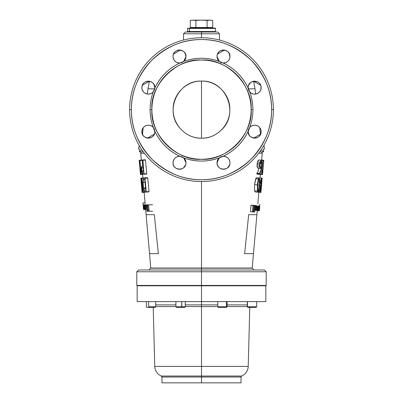 <?xml version="1.0" encoding="UTF-8"?>
<svg xmlns="http://www.w3.org/2000/svg" width="403" height="403" viewBox="0 0 403 403"><rect width="100%" height="100%" fill="white"/><g stroke="black" fill="none" stroke-linecap="round" stroke-linejoin="round"><path stroke-width="0.6" d="M253.88 205.535L253.255 211.958L250.444 211.711L251.009 205.283L255.235 205.651L254.625 212.079L253.835 212.008L254.454 205.585M253.255 211.958L253.835 212.008M252.343 211.877L252.978 205.454M258.812 210.739L259.794 204.175L259.275 210.779L259.235 208.351L258.812 210.739M145.08 202.895L142.919 202.895L143.065 204.598M142.919 202.895L143.06 204.543M143.211 206.099L143.256 206.719M143.337 207.676L143.483 209.399M143.614 209.525L145.659 209.535L146.113 214.668L154.314 214.668L158.369 253.643L149.523 253.643L146.113 214.668M257.179 210.598L257.96 205.893L258.288 205.918L258.222 208.895L258.645 205.948L258.922 205.973L258.741 210.734L258.424 210.704L258.514 207.998L258.132 210.678L257.784 210.648L257.839 207.802L257.179 210.598M259.552 207.988L259.391 210.789L259.552 207.988M259.467 209.943L259.744 206.82M259.638 207.998L259.567 208.759M257.099 212.295L257.326 210.618M143.251 206.719L143.544 209.097L143.125 205.167L143.493 206.361L143.584 209.525L143.251 206.719M144.662 207.061L144.672 205.157L145.09 204.598L145.498 209.011L145.095 204.598L145.685 205.162L146.118 207.061L146.047 208.91L145.543 209.525L144.999 208.91L144.662 207.061M147.921 207.636L147.649 204.764L148.551 204.764L149.175 211.222L148.259 211.222L148.002 208.477L147.412 208.477L147.669 211.222L146.909 211.222L146.314 204.764L147.065 204.764L147.332 207.636L147.921 207.636L147.332 207.636M147.649 204.764L147.065 204.764M152.611 204.764L148.551 204.764M152.611 211.222L149.175 211.222M148.002 208.477L147.412 208.477M148.259 211.222L147.669 211.222M143.478 204.764L144.123 208.588L143.916 204.764L144.249 204.764L144.667 209.434L144.329 209.434L144.269 208.719L144.108 209.525L143.826 208.598L143.478 204.764M255.049 207.595L256.449 207.716L256.379 208.482L256.112 208.457L256.212 210.084L256.736 206.553L256.459 206.099L255.895 207.071L255.573 206.961L255.834 206.104L256.63 205.606L257.174 206.265L257.149 208.799L256.847 209.943L256.182 210.507L255.542 209.777L255.477 207.636M255.104 207.006L255.895 207.071M255.114 206.92L255.573 206.961M255.2 206.049L255.834 206.104M251.084 205.117L256.63 205.606M254.787 210.386L256.182 210.507M254.847 209.716L255.542 209.777M254.973 208.422L255.421 208.462M175.92 301.61L175.92 306.784L176.494 307.363L181.652 307.363L181.798 301.61L181.798 306.784L175.92 306.784L181.798 306.784L181.652 307.363L184.69 307.363L185.264 306.784L181.798 306.784L185.264 306.784L185.264 301.61L201.5 301.61L137.156 301.61L217.736 301.61L217.736 306.784L226.456 306.784L217.736 306.784L218.31 307.363L225.957 307.363L218.31 307.363M153.069 307.363L148.969 307.363L155.12 307.363L155.694 306.784L148.682 306.784L148.682 301.61L148.682 306.784L155.694 306.784L155.694 301.61L176.544 301.61M226.506 307.363L227.08 306.784L226.456 306.784A0.574 0.499 90 0 1 225.957 307.363L224.909 307.363L225.957 307.363A0.574 0.499 -90 0 0 226.456 306.784L227.08 306.784L227.08 301.61L247.306 301.61L247.306 306.784L247.467 301.61L247.467 306.784L256.656 306.784L247.467 306.784A0.574 0.554 90 0 0 248.021 307.363L256.076 307.363L248.021 307.363A0.574 0.554 -90 0 1 247.467 306.784L247.88 307.363M201.5 301.61L265.844 301.61L201.5 301.61L201.5 304.89L201.5 285.792L137.156 285.792L136.793 285.435L266.207 285.435L201.5 285.435L201.5 269.975L138.592 269.975L136.793 271.773L266.207 271.773L266.207 285.435L265.844 285.792L201.5 285.792L201.5 301.61L265.844 301.61L265.844 285.792L137.156 285.792L265.844 285.792L137.156 285.792L265.844 285.792L201.5 285.792L201.5 285.435L201.5 285.792L137.156 285.792L137.156 301.61L201.5 301.61M201.5 306.567L185.264 306.567L201.5 306.567L201.5 366.408L201.5 304.89L217.736 304.89L201.5 304.89L201.5 306.567L217.736 306.567L201.5 306.567M175.92 306.567L155.694 306.567L175.92 306.567M249.769 307.363L248.233 366.408C247.926 370.891 245.749 374.1 241.694 376.039L201.5 376.039L201.5 366.408L201.5 377.032L161.956 377.032L161.306 376.039L241.694 376.039L241.044 377.032L201.5 377.032L201.5 376.039L161.306 376.039C157.251 374.1 155.074 370.891 154.767 366.408L248.233 366.408L154.767 366.408L153.231 307.363M155.694 304.89L175.92 304.89L155.694 304.89M185.264 304.89L201.5 304.89L185.264 304.89M247.306 306.567L227.08 306.567L247.306 306.567M227.08 304.89L247.306 304.89L227.08 304.89M201.5 382.85L241.044 382.85L161.956 382.85L201.5 382.85L201.5 377.032L161.956 377.032L161.956 382.85L241.044 382.85L241.044 377.032L201.5 377.032L201.5 382.85M146.506 306.784A0.574 0.554 90 0 0 147.06 307.363L148.969 307.363A0.574 0.287 -90 0 1 148.682 306.784A0.574 0.287 90 0 0 148.969 307.363M179.945 307.363L182.358 307.363L179.945 307.363M181.652 307.363L179.531 307.363M226.456 301.61L226.456 306.784L226.456 301.61M256.656 301.61L256.656 306.784L256.076 307.363L256.656 306.784M254.394 307.363L255.94 307.363L254.394 307.363M187.516 31.646L187.516 32.003L187.516 31.646L215.484 31.646L187.516 31.646M215.484 32.003L215.484 31.646L215.484 32.003M250.293 100.715A49.609 49.609 0 0 0 247.623 91.39A49.609 49.609 0 0 1 250.293 100.715M240.012 78.383A49.609 49.609 0 0 1 240.057 78.439A49.609 49.609 0 0 0 232.768 71.14A49.609 49.609 0 0 1 233.12 71.427M220.018 63.629A49.609 49.609 0 0 0 219.761 63.528A49.609 49.609 0 0 1 220.018 63.629M210.527 60.873A49.609 49.609 0 0 1 210.608 60.888A49.609 49.609 0 0 0 183.239 63.528A49.609 49.609 0 0 1 192.563 60.858M163.275 78.031A49.609 49.609 0 0 0 162.988 78.383A49.609 49.609 0 0 1 163.275 78.031M155.477 91.133A49.609 49.609 0 0 0 155.377 91.39A49.609 49.609 0 0 1 155.477 91.133M142.108 129.998L141.891 131.66A6.468 6.468 0 0 1 153.276 127.449A51.403 51.403 0 0 1 150.097 109.651L151.891 109.651A49.609 49.609 0 0 1 152.737 100.543A49.609 49.609 0 0 0 151.891 109.651L150.097 109.651A51.403 51.403 0 0 1 153.276 91.854L154.812 88.136A51.403 51.403 0 0 1 179.985 62.964L183.703 61.427A51.403 51.403 0 0 1 219.297 61.427L223.015 62.964A51.403 51.403 0 0 1 248.188 88.136L249.724 91.854A51.403 51.403 0 0 1 252.903 109.651L251.109 109.651A49.609 49.609 0 0 1 201.5 159.261A49.609 49.609 0 0 1 151.891 109.651A49.609 49.609 0 0 1 201.5 60.042A49.609 49.609 0 0 1 251.109 109.651L252.903 109.651A51.403 51.403 0 0 1 249.724 127.449L248.188 131.166A51.403 51.403 0 0 1 223.015 156.339L219.297 157.875A51.403 51.403 0 0 1 183.703 157.875L179.985 156.339A51.403 51.403 0 0 1 154.812 131.166A6.468 6.468 0 0 1 154.833 131.66L154.833 131.66A6.468 6.468 0 0 1 148.364 138.133A6.468 6.468 0 0 1 141.891 131.66L142.949 135.201A6.468 6.468 0 0 1 142.375 134.113A6.468 6.468 0 0 0 142.476 134.34L142.345 134.043A6.468 6.468 0 0 1 142.012 132.914A6.468 6.468 0 0 0 142.345 134.033A6.468 6.468 0 0 1 141.891 131.66A6.468 6.468 0 0 0 142.002 132.839L142.143 133.453M259.179 177.894L258.419 178.982L259.179 177.894L256.605 177.673L259.179 177.894L259.653 179.128L259.179 177.894M258.242 179.667L257.436 184.095M256.106 177.975L254.55 184.624L257.356 184.871L254.55 184.624L254.61 190.901L257.371 191.143L254.61 190.901L255.25 191.984L257.905 192.221L257.371 191.143L257.356 184.871L257.371 191.143L257.905 192.221L258.595 191.128L259.517 185.264L259.653 179.128L259.517 185.264L258.766 190.337M257.996 191.304L257.713 190.866L257.996 191.304L258.338 190.886L257.996 191.304M257.658 190.186L257.719 184.927L258.711 179.33L259.084 178.897L259.351 179.411L259.255 185.224L258.338 190.886L259.255 185.224L257.703 185.088L259.255 185.224L259.351 179.411L258.706 179.355L259.351 179.411L259.084 178.897L258.711 179.33L257.719 184.927L257.713 190.876M258.721 190.559L258.998 190.584L258.922 191.445L258.525 191.41L260 191.536L260.303 192.427L259.94 190.669L260 191.536L258.922 191.445L258.998 190.584L258.721 190.559M261.008 189.052L261.718 180.876L261.008 189.052M147.266 94.02A6.468 6.468 0 0 0 147.337 94.03L147.966 88.811L154.727 88.811L147.966 88.811L149.432 81.26A6.468 6.468 0 0 0 148.48 81.169A6.468 6.468 0 0 1 149.432 81.26L142.345 85.26A6.468 6.468 0 0 0 141.891 87.642A6.468 6.468 0 0 1 141.982 86.554M148.244 81.169A6.468 6.468 0 0 0 147.266 81.265A6.468 6.468 0 0 1 148.244 81.169M147.11 81.295A6.468 6.468 0 0 0 145.992 81.623A6.468 6.468 0 0 1 147.11 81.295M145.911 81.653A6.468 6.468 0 0 0 144.838 82.217A6.468 6.468 0 0 1 145.911 81.653M144.722 82.288A6.468 6.468 0 0 0 143.851 83.003A6.468 6.468 0 0 1 144.722 82.288M143.725 83.129A6.468 6.468 0 0 0 143.01 84A6.468 6.468 0 0 1 143.725 83.129M142.939 84.116A6.468 6.468 0 0 0 142.375 85.189A6.468 6.468 0 0 1 142.939 84.116M141.987 86.524A6.468 6.468 0 0 1 142.002 86.464L142.345 85.26A6.468 6.468 0 0 0 142.012 86.388M261.587 174.272L259.723 174.111L261.587 174.272M260.101 177.975L260.414 174.398L259.507 174.318L259.381 173.859L256.812 173.638L259.507 174.318L256.958 174.096L259.507 174.318L260.681 172.106L261.366 168.409L260.681 172.106L259.507 174.318L261.839 174.499M253.568 81.26A6.468 6.468 0 0 1 254.52 81.169A6.468 6.468 0 0 0 253.568 81.26L255.034 88.811L248.273 88.811L255.034 88.811L255.663 94.03A6.468 6.468 0 0 0 255.734 94.02A6.468 6.468 0 0 1 255.663 94.03M146.123 192.105L148.959 191.858L149.07 191.546L146.208 191.798L146.108 192.13L148.944 191.883L146.123 192.105L146.208 191.798L149.07 191.546L147.78 178.071L145.03 178.312L146.208 191.798L145.03 178.312L147.78 178.071L147.614 177.763L144.889 178L145.03 178.312L144.889 178L143.669 177.909L143.221 178.237L142.813 182.267L143.493 189.314C143.811 191.138 144.254 192.115 144.813 192.241L146.123 192.105M140.854 178.504L142.047 192.135L140.843 178.156L142.657 190.206L141.624 178.418L141.675 178.086L141.791 178.423L142.929 178.322L142.899 177.975L141.448 178.106L143.947 177.884L142.899 177.975L142.586 174.398M260.524 134.34A6.468 6.468 0 0 0 260.625 134.113A6.468 6.468 0 0 1 260.524 134.34L259.718 127.655A6.468 6.468 0 0 1 259.93 127.937A6.468 6.468 0 0 0 259.718 127.655L258.756 126.668M260.771 129.605L259.99 128.023A6.468 6.468 0 0 0 259.945 127.963A6.468 6.468 0 0 1 261.013 130.542A6.468 6.468 0 0 0 260.998 130.486L261.109 131.66A6.468 6.468 0 0 0 261.018 130.572A6.468 6.468 0 0 1 261.109 131.66L261.109 131.66A6.468 6.468 0 0 1 254.636 138.133A6.468 6.468 0 0 1 248.167 131.66L249.22 135.201A6.468 6.468 0 0 1 248.651 134.113M260.988 130.411A6.468 6.468 0 0 0 260.827 129.766L260.892 129.998M259.945 127.963A6.468 6.468 0 0 1 260.812 129.726A6.468 6.468 0 0 0 260.655 129.287L259.95 127.963M260.625 129.212A6.468 6.468 0 0 0 260.061 128.134M142.103 192.155L142.838 192.09L142.103 192.155L141.08 180.453L142.103 192.155M201.5 129.565L201.5 81.094C225.912 79.93 239.246 112.916 222.023 129.358C216.199 135.252 209.359 138.204 201.5 138.209L201.5 81.094L201.5 138.209C192.402 138.133 184.876 134.37 178.932 126.915C164.62 109.848 178.519 79.985 201.5 81.094C216.819 80.686 230.299 94.438 229.831 109.646C230.184 124.799 216.764 138.672 201.5 138.209C186.191 138.652 172.822 124.799 173.169 109.621C172.691 94.423 186.257 80.655 201.5 81.094M261.577 181.451L260.857 181.39L261.562 181.592L261.612 179.526L261.577 181.451M260.847 181.531L261.562 181.592L260.902 185.561L260.665 184.095L260.902 185.561L261.562 181.592L260.847 181.531M142.793 191.828L141.08 180.453L142.793 191.828M143.095 166.046L142.098 166.137L143.095 166.046L142.591 160.298L143.095 166.046L142.098 166.137L143.095 166.046M260.817 186.544L260.197 188.967L260.817 186.544L260.973 188.035L260.388 191.445L260.147 190.004L260.388 191.445L260.917 188.992L260.197 188.926L260.917 188.992L260.973 188.035L260.318 187.979L260.973 188.035L260.852 186.544M261.552 163.522L260.137 163.396L261.552 163.522L261.577 163.069L260.197 162.948L261.577 163.069L261.199 167.542L261.552 163.522M260.439 167.477L261.199 167.542L260.439 167.477L259.965 165.265L260.439 167.477L261.199 167.542L260.439 167.477M185.828 57.815A6.468 6.468 0 0 0 185.959 56.516A6.468 6.468 0 0 1 183.703 61.427L179.985 62.964A6.468 6.468 0 0 1 173.018 56.516A6.468 6.468 0 0 0 173.154 57.82M173.179 57.936A6.468 6.468 0 0 0 173.562 59.105M173.592 59.181A6.468 6.468 0 0 0 174.222 60.274M174.232 60.289A6.468 6.468 0 0 0 175.093 61.261M175.154 61.316A6.468 6.468 0 0 0 176.146 62.052M176.247 62.112A6.468 6.468 0 0 0 177.36 62.626M177.441 62.651A6.468 6.468 0 0 0 184.645 60.425M184.675 60.385A6.468 6.468 0 0 0 185.37 59.216M185.395 59.16A6.468 6.468 0 0 0 185.813 57.881M229.468 59.045A6.468 6.468 0 0 0 229.982 56.516A6.468 6.468 0 0 1 223.015 62.964L219.297 61.427A6.468 6.468 0 0 1 217.041 56.516A6.468 6.468 0 0 0 217.187 57.881M217.212 57.997A6.468 6.468 0 0 0 217.63 59.216M217.66 59.281A6.468 6.468 0 0 0 218.355 60.425M218.366 60.435A6.468 6.468 0 0 0 224.33 62.933M224.385 62.923A6.468 6.468 0 0 0 225.64 62.626M225.7 62.601A6.468 6.468 0 0 0 226.854 62.052M226.904 62.022A6.468 6.468 0 0 0 227.907 61.261M227.957 61.216A6.468 6.468 0 0 0 228.778 60.274M228.808 60.228A6.468 6.468 0 0 0 229.438 59.105M142.949 151.044L141.901 152.102L139.423 151.805L141.921 149.886L139.423 151.805L139.735 149.191L138.526 149.045L139.735 149.191L139.423 151.805L141.901 152.102L142.803 151.17M260.953 192.135L260.534 192.1L260.953 192.135L262.146 178.504L261.723 178.469L262.146 178.504L262.157 178.176L261.607 178.131L262.157 178.176L262.146 178.504L260.953 192.135M260.414 192.357L260.922 192.397L260.414 192.357M185.511 165.159A6.468 6.468 0 0 0 185.959 162.787L185.833 161.512M185.712 161.019L185.435 160.238M185.153 159.664L184.77 159.049M184.398 158.57L183.899 158.052M180.851 156.465L180.302 156.369M179.814 156.329L178.982 156.339M178.519 156.389L177.678 156.576M177.239 156.722L176.559 157.019M176.04 157.316L175.345 157.82M175.013 158.117L174.57 158.586M174.156 159.125L173.723 159.855M173.517 160.298L173.225 161.18M173.139 161.538L173.129 163.966A6.468 6.468 0 0 1 173.018 162.787C173.476 158.626 175.799 156.475 179.985 156.339C168.61 150.934 160.218 142.541 154.812 131.166L153.276 127.449L154.833 131.66A6.468 6.468 0 0 0 149.987 125.398M173.275 164.585L173.471 165.17A6.468 6.468 0 0 1 173.144 164.041M173.738 165.759L174.076 166.328A6.468 6.468 0 0 1 173.502 165.24M174.298 166.651L174.912 167.366A6.468 6.468 0 0 1 174.141 166.429M175.627 167.98L175.95 168.202A6.468 6.468 0 0 0 178.373 169.164M176.524 168.54L177.108 168.807M177.693 169.003L178.312 169.149M178.655 169.205L179.491 169.26A6.468 6.468 0 0 1 178.393 169.164M180.322 169.205L180.665 169.149A6.468 6.468 0 0 1 179.607 169.26M181.285 169.003L181.874 168.807A6.468 6.468 0 0 1 180.74 169.139M182.458 168.54L183.033 168.202A6.468 6.468 0 0 1 181.939 168.776M183.35 167.98L185.506 165.17A6.468 6.468 0 0 1 184.917 166.313M185.707 164.58L185.854 163.966M154.767 130.743L154.707 130.396M154.49 129.58L154.364 129.237M153.825 128.189L153.593 127.852M153.175 127.333L151.855 126.215M151.679 126.104L150.178 125.449M149.835 125.363L148.118 125.197M147.78 125.217L146.213 125.56M146.072 125.61L144.571 126.421M144.264 126.658L143.141 127.842M143.02 128.013L142.173 129.766A6.468 6.468 0 0 1 142.345 129.277A6.468 6.468 0 0 0 141.891 131.66A6.468 6.468 0 0 1 142.002 130.486L141.891 131.66A6.468 6.468 0 0 0 141.982 132.748M143.171 135.524L143.785 136.234A6.468 6.468 0 0 1 143.01 135.297M144.501 136.854L147.186 138.022M147.528 138.078L154.379 134.043A6.468 6.468 0 0 1 153.79 135.186M154.581 133.453L154.727 132.839M154.833 131.67L154.833 131.66C155.19 140.007 141.534 140.007 141.891 131.66C141.574 125.887 149.755 122.86 153.276 127.449C151.165 121.706 150.102 115.772 150.097 109.651C150.102 103.531 151.165 97.597 153.276 91.854A6.468 6.468 0 0 1 141.891 87.642L142.002 88.816A6.468 6.468 0 0 1 141.987 88.756M150.022 93.894A6.468 6.468 0 0 0 154.833 87.642L153.78 84.101M153.553 83.779L152.939 83.068M152.223 82.449L149.538 81.28M141.891 87.632L142.002 86.464M142.229 89.698L143.05 91.335M143.181 91.516L144.244 92.635M144.581 92.892L146.062 93.687M146.339 93.788L147.846 94.09M148.092 94.106L149.835 93.939M150.218 93.839L151.78 93.133M151.871 93.078L153.145 92M154.687 89.003L154.772 88.524M185.833 57.79L185.959 56.516L184.906 52.974A6.468 6.468 0 0 1 185.476 54.062M184.68 52.652L184.065 51.937A6.468 6.468 0 0 1 184.841 52.874M183.35 51.322L180.665 50.153M180.322 50.098L173.471 54.133A6.468 6.468 0 0 1 174.066 52.989M173.275 54.717L173.129 55.337M173.018 56.506L173.139 57.76M173.265 58.274L173.517 59.004M173.819 59.629L174.146 60.163M174.509 60.646L175.003 61.175M175.577 61.669L176.04 61.986M176.59 62.299L177.239 62.581M177.839 62.767L178.514 62.908M178.982 62.964L179.733 62.979M180.428 62.918L180.756 62.858M181.572 62.641L181.914 62.515M182.962 61.976L183.3 61.745M183.849 61.296L184.393 60.737M184.765 60.259L185.209 59.538M185.435 59.065L185.738 58.188M229.861 57.76L229.982 56.516L228.924 52.974A6.468 6.468 0 0 1 229.498 54.062M228.703 52.652L228.088 51.937A6.468 6.468 0 0 1 228.859 52.874M227.373 51.322L224.688 50.153M224.345 50.098L217.494 54.133A6.468 6.468 0 0 1 218.083 52.989M217.293 54.717L217.146 55.337M217.041 56.506L217.167 57.79M217.288 58.284L217.565 59.065M217.847 59.639L218.23 60.254M218.602 60.727L219.101 61.251M222.149 62.838L222.698 62.933M223.186 62.974L224.018 62.964M224.481 62.908L225.322 62.727M225.761 62.581L226.441 62.284M226.96 61.986L227.655 61.483M227.987 61.185L228.43 60.717M228.844 60.178L229.277 59.448M229.483 59.004L229.775 58.123M260.892 89.305L260.998 86.464A6.468 6.468 0 0 1 261.013 86.524A6.468 6.468 0 0 0 260.998 86.464L260.655 85.26A6.468 6.468 0 0 1 260.988 86.388A6.468 6.468 0 0 0 260.655 85.26L253.462 81.28A6.468 6.468 0 0 1 254.52 81.169M260.388 84.67L260.051 84.101A6.468 6.468 0 0 1 260.625 85.189A6.468 6.468 0 0 0 260.061 84.116A6.468 6.468 0 0 1 260.625 85.189M259.829 83.779L259.215 83.063A6.468 6.468 0 0 1 259.99 84A6.468 6.468 0 0 0 259.275 83.129A6.468 6.468 0 0 1 259.99 84M258.499 82.449L258.177 82.227A6.468 6.468 0 0 1 259.149 83.003A6.468 6.468 0 0 0 258.278 82.288A6.468 6.468 0 0 1 259.149 83.003M257.603 81.89L257.018 81.623A6.468 6.468 0 0 0 255.754 81.265A6.468 6.468 0 0 1 255.814 81.28A6.468 6.468 0 0 0 255.754 81.265M256.434 81.426L255.814 81.28M255.472 81.225L254.636 81.169A6.468 6.468 0 0 1 255.734 81.265A6.468 6.468 0 0 0 254.756 81.169A6.468 6.468 0 0 1 255.734 81.265M252.842 81.426L252.258 81.623A6.468 6.468 0 0 1 253.386 81.295M251.668 81.89L251.099 82.227A6.468 6.468 0 0 1 252.187 81.653M250.777 82.449L248.621 85.26A6.468 6.468 0 0 0 248.167 87.642L248.188 88.136A6.468 6.468 0 0 1 248.167 87.642A6.468 6.468 0 0 0 251.17 93.103M248.419 85.849L248.273 86.464M248.167 87.632L248.167 87.642A6.468 6.468 0 0 1 254.636 81.169A6.468 6.468 0 0 1 261.109 87.642L260.892 89.295M248.233 88.559L248.293 88.907M248.51 89.723L248.636 90.065M249.175 91.113L249.407 91.451M249.825 91.965L251.145 93.088M251.321 93.194L252.822 93.849M253.165 93.939L254.882 94.106M255.22 94.085L256.787 93.743M256.928 93.692L258.56 92.786A6.468 6.468 0 0 1 257.018 93.657M258.736 92.645L259.859 91.461M259.99 91.279A6.468 6.468 0 0 1 259.965 91.31A6.468 6.468 0 0 0 259.99 91.279L260.827 89.531A6.468 6.468 0 0 1 260.655 90.02A6.468 6.468 0 0 0 260.827 89.531M258.419 126.411L256.938 125.615M256.661 125.514L255.154 125.212M254.908 125.197L253.165 125.363M252.782 125.464L251.22 126.169M251.129 126.225L249.855 127.303M248.313 130.3L248.228 130.779M249.447 135.524L250.061 136.234A6.468 6.468 0 0 1 249.286 135.297M250.777 136.854L253.462 138.022M253.804 138.078L260.655 134.043A6.468 6.468 0 0 1 260.061 135.186M260.852 133.453L260.998 132.839A6.468 6.468 0 0 0 261.109 131.66L260.998 132.839A6.468 6.468 0 0 0 261.013 132.778M261.109 131.67L261.109 131.66A6.468 6.468 0 0 1 261.018 132.748M229.529 165.159A6.468 6.468 0 0 0 229.982 162.787L229.861 161.543M229.735 161.029L229.483 160.298M229.181 159.674L228.854 159.135M228.491 158.656L227.997 158.127M227.423 157.633L226.96 157.311M226.41 157.004L225.761 156.722M225.161 156.53L224.486 156.394M224.018 156.339L223.267 156.324M222.572 156.384L222.244 156.445M221.428 156.661L221.086 156.787M220.038 157.326L219.7 157.558M219.151 158.006L218.607 158.565M218.235 159.044L217.791 159.764M217.565 160.238L217.262 161.114M217.167 161.512L217.146 163.966A6.468 6.468 0 0 1 217.041 162.787L219.297 157.875C207.434 162.102 195.566 162.102 183.703 157.875L185.959 162.787A6.468 6.468 0 0 1 179.491 169.26A6.468 6.468 0 0 1 173.018 162.787A6.468 6.468 0 0 1 179.985 156.339L183.703 157.875A6.468 6.468 0 0 1 185.959 162.787C186.317 171.134 172.66 171.134 173.018 162.787A6.468 6.468 0 0 1 173.139 161.553M217.293 164.585L217.494 165.17A6.468 6.468 0 0 1 217.162 164.041M217.761 165.759L218.094 166.328A6.468 6.468 0 0 1 217.524 165.24M218.32 166.651L218.935 167.366A6.468 6.468 0 0 1 218.159 166.429M219.65 167.98L219.967 168.202A6.468 6.468 0 0 1 218.995 167.426M220.542 168.54L221.126 168.807A6.468 6.468 0 0 1 219.983 168.212M221.715 169.003L222.335 169.149M222.678 169.205L223.509 169.26A6.468 6.468 0 0 1 221.136 168.807M224.345 169.205L224.688 169.149A6.468 6.468 0 0 1 223.63 169.26M225.307 169.003L225.892 168.807A6.468 6.468 0 0 1 224.763 169.139M226.476 168.54L227.05 168.202A6.468 6.468 0 0 1 225.962 168.776M227.373 167.98L229.529 165.17A6.468 6.468 0 0 1 228.934 166.313M229.725 164.58L229.871 163.966M260.892 161.271L261.265 161.306L261.577 163.069L261.265 161.306L260.892 161.271M143.851 136.3A6.468 6.468 0 0 0 144.823 137.075M144.838 137.085A6.468 6.468 0 0 0 147.246 138.033M147.266 138.038A6.468 6.468 0 0 0 148.364 138.133M148.48 138.128A6.468 6.468 0 0 0 149.538 138.022M149.614 138.007A6.468 6.468 0 0 0 150.742 137.68M150.813 137.65A6.468 6.468 0 0 0 151.901 137.075M152.002 137.01A6.468 6.468 0 0 0 152.939 136.234M152.999 136.174A6.468 6.468 0 0 0 153.78 135.201M154.384 134.033A6.468 6.468 0 0 0 154.833 131.66M139.242 160.379L139.841 160.323L139.242 160.379M140.43 174.237L139.216 160.278L141.393 160.193L139.216 160.258L140.456 174.499L139.438 162.555L141.146 174.524L139.987 160.54L140.874 172.318L139.252 160.5L139.841 160.449L139.252 160.5L139.362 161.482L139.922 161.432L139.362 161.482L140.874 172.318L139.846 160.535L139.881 160.198L139.987 160.54L142.219 160.344L142.103 160.006L139.881 160.198L142.103 160.006L142.219 160.344L139.987 160.54L141.181 174.172L142.324 174.071L140.476 174.58L142.662 174.378M141.816 171.471L142.496 173.345L142.33 171.426L141.816 171.471L141.665 168.252L142.108 167.124L143.181 167.028L142.108 167.124L141.665 168.252L141.67 170.353L143.458 170.197L141.67 170.353L141.816 171.471L143.559 171.32L142.33 171.426L142.496 173.345L141.816 171.471M260.051 151.044L261.099 152.102L263.577 151.805L261.079 149.886L263.577 151.805L263.265 149.191L264.474 149.045L264.041 145.473L264.474 149.045L263.265 149.191L263.577 151.805L261.099 152.102L260.197 151.17M141.705 179.32L141.01 179.38L141.705 179.32M264.408 269.975L201.5 269.975L201.5 285.435L136.793 285.435L136.793 271.773L266.207 271.773L264.408 269.975M261.466 179.083L260.872 181.249L261.466 179.083L261.612 179.526L261.22 179.491L261.612 179.526L261.466 179.083M258.268 160.243L257.426 162.011L259.98 162.233L259.749 163.86L259.98 162.233L261.164 160.228L258.741 160.011L261.164 160.228L261.814 161.986L261.366 168.409L261.814 161.986L261.164 160.228L259.98 162.233L257.426 162.011L257.174 163.633L259.749 163.86L259.633 165.17L257.049 164.943L257.089 164.55M257.114 164.283L257.139 164.026M262.373 170.746L262.056 170.716L262.373 170.746L261.859 172.968L262.373 170.746M151.891 109.651A49.609 49.609 0 0 0 155.377 127.912A49.609 49.609 0 0 1 151.891 109.651C149.74 134.275 176.877 161.412 201.5 159.261C226.123 161.412 253.26 134.275 251.109 109.651C253.26 85.028 226.123 57.891 201.5 60.042C176.877 57.891 149.74 85.023 151.891 109.651M162.988 140.919A49.609 49.609 0 0 1 162.943 140.864A49.609 49.609 0 0 0 170.232 148.163A49.609 49.609 0 0 1 169.88 147.876M182.982 155.674A49.609 49.609 0 0 0 183.239 155.775A49.609 49.609 0 0 1 182.982 155.674M210.437 158.444A49.609 49.609 0 0 0 219.761 155.775A49.609 49.609 0 0 1 192.392 158.414A49.609 49.609 0 0 0 192.473 158.429M239.725 141.272A49.609 49.609 0 0 0 240.012 140.919A49.609 49.609 0 0 1 232.712 148.208A49.609 49.609 0 0 0 232.768 148.163M247.523 128.169A49.609 49.609 0 0 0 247.623 127.912A49.609 49.609 0 0 1 247.523 128.169M250.263 118.759A49.609 49.609 0 0 0 251.109 109.651A49.609 49.609 0 0 1 250.263 118.759M254.636 183.849L255.744 178.751L258.419 178.982L255.744 178.751L256.605 177.673M258.046 192.231L260.303 192.427L260.963 189.561L260.303 192.427L257.985 192.211M260.665 184.095L260.872 181.249L260.665 184.095M260.006 188.987L259.94 190.669L258.998 190.584L259.94 190.669L260.298 186.992L260.006 188.987L259.144 188.911L258.998 190.584L259.038 188.901L260.006 188.987M261.718 180.876L261.552 178.106L260.822 180.201L260.595 185.99L260.298 186.992L259.341 186.911L260.298 186.992L260.595 185.99L260.605 182.116L259.698 182.04L260.605 182.116L260.822 180.201L259.693 180.106L260.822 180.201L261.552 178.106L262.157 178.156L261.552 178.106L261.718 180.876M258.736 168.318C258.404 170.822 257.804 172.469 256.928 173.26L259.487 173.481L260.736 170.706L261.114 168.525L260.736 170.706L259.381 174.086L256.958 174.096L256.812 173.638L259.381 173.859L259.487 173.481L256.928 173.26L259.431 173.622L256.812 173.638L256.928 173.26C257.804 172.469 258.404 170.822 258.736 168.318L260.353 168.459L259.648 166.998L257.079 166.771L257.875 168.242L257.079 166.771L257.049 164.943L259.633 165.17L259.648 166.998L260.353 168.459L261.114 168.525L257.875 168.242M260.736 182.781L261.451 182.846L260.736 182.781M260.061 164.172L260.177 163.059L260.061 164.172M252.978 125.409A6.468 6.468 0 0 0 248.167 131.66A6.468 6.468 0 0 1 248.188 131.166C242.782 142.541 234.39 150.934 223.015 156.339A6.468 6.468 0 0 1 229.982 162.787A6.468 6.468 0 0 1 223.509 169.26A6.468 6.468 0 0 1 219.297 157.875L223.015 156.339C227.201 156.475 229.524 158.626 229.982 162.787C230.34 171.134 216.683 171.134 217.041 162.787A6.468 6.468 0 0 1 217.172 161.487M227.151 168.142A6.468 6.468 0 0 0 228.088 167.366M228.148 167.3A6.468 6.468 0 0 0 228.924 166.328M262.892 160.177L262.781 160.495L262.892 160.177L260.65 159.981L263.784 160.258L263.764 160.606L262.947 160.535L261.859 172.968L262.892 160.177L262.947 160.535L263.764 160.606L262.57 174.237L263.784 160.278L262.892 160.177L262.947 160.535M144.032 174.267L146.672 174.015L144.032 174.267L142.929 160.283L142.727 159.951L142.591 160.298L142.727 159.951L145.256 159.729L142.727 159.951L142.929 160.283L145.478 160.056L145.256 159.729L145.478 160.056L142.929 160.283L144.042 174.247L146.672 174.015L146.763 173.698L144.123 173.93L146.763 173.698L146.657 174.041L144.032 174.267M141.332 160.072L140.108 160.177L141.332 160.072L140.738 153.241L144.324 153.241L140.738 153.241L140.657 151.951M261.754 174.167L262.57 174.237L261.683 174.423L262.524 174.58L262.57 174.237L261.754 174.167M139.181 145.503L138.526 149.045L139.181 145.503M142.939 192.407L144.697 192.231L142.103 192.483L144.153 192.302L144.345 191.934L142.984 192.055L142.954 192.382L144.153 192.281L144.123 191.954L142.984 192.055L141.791 178.423L142.657 190.206L140.889 178.398L141.624 178.338L140.874 178.277L141.629 178.212L140.843 178.156L143.005 177.97L140.843 178.156M141.997 166.157L142.098 166.137C141.478 166.394 141.262 167.804 141.453 170.353L142.738 174.383M257.356 184.871L258.419 178.982M141.161 174.499L142.632 174.368L142.556 174.051L142.586 174.373L141.095 174.423M256.706 93.773L256.882 93.708A6.468 6.468 0 0 1 255.754 94.015A6.468 6.468 0 0 0 255.814 94.005L256.731 93.763M259.819 91.516L259.945 91.34A6.468 6.468 0 0 1 259.215 92.216L259.829 91.501M142.108 89.305L142.173 89.531A6.468 6.468 0 0 1 141.891 87.642L141.891 87.642A6.468 6.468 0 0 1 148.364 81.169A6.468 6.468 0 0 1 154.812 88.136L153.276 91.854C149.755 96.443 141.574 93.415 141.891 87.642C141.534 79.295 155.19 79.295 154.833 87.642L154.812 88.136C160.218 76.761 168.61 68.369 179.985 62.964C175.799 62.828 173.476 60.677 173.018 56.516A6.468 6.468 0 0 1 179.491 50.043A6.468 6.468 0 0 1 185.959 56.516A6.468 6.468 0 0 0 185.506 54.133M144.264 92.645L144.44 92.786A6.468 6.468 0 0 0 146.118 93.708A6.468 6.468 0 0 1 145.982 93.657M143.181 127.786L143.055 127.963A6.468 6.468 0 0 1 143.282 127.655A6.468 6.468 0 0 0 143.055 127.963A6.468 6.468 0 0 1 144.415 126.532M143.035 127.988A6.468 6.468 0 0 0 143.01 128.023A6.468 6.468 0 0 1 143.035 127.988A6.468 6.468 0 0 0 142.173 129.766M142.939 128.134A6.468 6.468 0 0 0 142.375 129.212A6.468 6.468 0 0 1 142.949 128.119L142.612 128.693M142.012 130.411A6.468 6.468 0 0 1 142.163 129.801A6.468 6.468 0 0 0 141.891 131.66L141.891 131.67M143.382 174.328L141.146 174.524M143.73 173.305L142.496 173.345L143.73 173.305L143.181 167.028L143.73 173.305M259.693 164.515L259.648 166.998L257.079 166.771L257.049 164.943L257.174 163.633L259.749 163.86L259.713 164.248M259.965 165.265L260.031 164.525L259.965 165.265M260.177 163.059L261.094 161.21L260.177 163.059M145.795 191.168L144.727 179.003L145.795 191.168L144.727 191.264L143.669 188.906L143.065 182.438L143.105 180.337L143.72 179.093L144.727 179.003L143.433 179.32L144.748 179.204L143.433 179.32L143.065 182.438L143.105 180.337L143.287 182.418L145.015 182.267L143.065 182.438L143.549 187.994L145.498 187.823L143.549 187.994L143.669 188.906L144.727 191.264L145.795 191.168M142.531 174.313L141.72 172.237M258.676 153.241L262.262 153.241L258.676 153.241M259.31 177.909L261.552 178.106L259.26 177.919M262.061 170.64L262.413 170.671L262.061 170.64M145.231 192.206L144.153 192.281M143.493 189.319L142.813 182.267L143.221 178.237L143.669 177.909L147.614 177.763L147.78 178.071L149.07 191.546L148.944 191.883L144.153 192.302L145.166 203.893M149.956 125.388A6.468 6.468 0 0 0 147.992 125.202M147.961 125.202A6.468 6.468 0 0 0 146.118 125.595M146.088 125.605A6.468 6.468 0 0 0 144.44 126.517M259.703 181.587L260.645 181.672L259.703 181.587M261.688 174.403L262.429 170.691L261.688 174.403M262.781 160.495L261.592 174.126L262.781 160.495L261.441 160.379L262.781 160.495M217.131 55.428A6.468 6.468 0 0 0 217.041 56.516A6.468 6.468 0 0 1 223.509 50.043A6.468 6.468 0 0 1 229.982 56.516A6.468 6.468 0 0 0 229.871 55.337M229.856 55.261A6.468 6.468 0 0 0 229.529 54.133M228.022 51.876A6.468 6.468 0 0 0 227.05 51.095M227.035 51.09A6.468 6.468 0 0 0 224.627 50.138M224.607 50.138A6.468 6.468 0 0 0 223.509 50.043M223.393 50.043A6.468 6.468 0 0 0 222.335 50.153M222.26 50.163A6.468 6.468 0 0 0 221.126 50.496M221.061 50.526A6.468 6.468 0 0 0 219.967 51.095M219.872 51.161A6.468 6.468 0 0 0 218.935 51.937M218.874 52.002A6.468 6.468 0 0 0 218.094 52.974M217.489 54.143A6.468 6.468 0 0 0 217.136 55.397M183.526 40.038L183.526 33.802L201.5 33.802L201.5 37.756L201.5 33.802L219.474 33.802L217.675 32.003L201.5 32.003L201.5 33.802L201.5 32.003L185.325 32.003L183.526 33.802L219.474 33.802L219.474 40.038M141.01 173.94L139.438 162.555L140.476 174.58M145.579 188.74L143.669 188.906L145.579 188.74M260.499 192.201L260.303 192.427L260.897 192.483L260.303 192.427M257.824 204.004L258.847 192.302L260.046 192.382M143.669 177.909L146.218 177.688L143.669 177.909M260.655 134.033A6.468 6.468 0 0 0 260.988 132.914A6.468 6.468 0 0 1 260.655 134.033A6.468 6.468 0 0 0 261.109 131.66C261.466 140.007 247.81 140.007 248.167 131.66A6.468 6.468 0 0 0 248.273 132.839M248.288 132.914A6.468 6.468 0 0 0 248.621 134.043M250.122 136.3A6.468 6.468 0 0 0 251.099 137.075M251.109 137.085A6.468 6.468 0 0 0 252.258 137.68M252.268 137.68A6.468 6.468 0 0 0 253.522 138.033M253.542 138.038A6.468 6.468 0 0 0 254.636 138.133M254.756 138.128A6.468 6.468 0 0 0 255.814 138.022M255.89 138.007A6.468 6.468 0 0 0 257.018 137.68M257.089 137.65A6.468 6.468 0 0 0 258.177 137.075M258.278 137.01A6.468 6.468 0 0 0 259.215 136.234M259.275 136.174A6.468 6.468 0 0 0 260.051 135.201M142.727 166.081L142.219 160.344L142.727 166.081M142.219 129.625L142.345 129.277M143.171 127.801L142.476 134.34A6.468 6.468 0 0 1 142.375 134.113M142.612 84.67L142.949 84.101M143.171 83.779L143.785 83.063M144.501 82.449L144.823 82.227M145.397 81.89L145.982 81.623M146.566 81.426L147.186 81.28M147.528 81.225L148.364 81.169M147.246 94.015A6.468 6.468 0 0 1 147.186 94.005A6.468 6.468 0 0 0 147.337 94.03L146.294 93.773M146.088 93.698L144.591 92.897M144.274 92.655L143.186 91.521M143.025 91.3L142.345 90.02A6.468 6.468 0 0 1 141.891 87.642A6.468 6.468 0 0 0 141.982 88.731M261.109 87.632L261.109 87.642A6.468 6.468 0 0 1 249.724 91.854L248.167 87.642C247.81 79.295 261.466 79.295 261.109 87.642A6.468 6.468 0 0 0 260.998 86.464M260.781 89.678L260.051 91.184A6.468 6.468 0 0 0 260.625 90.091A6.468 6.468 0 0 1 260.051 91.184M258.439 92.876L256.958 93.682M260.852 133.458L260.655 134.043M141.055 174.202L140.461 174.252L141.055 174.202M259.683 182.514L260.565 182.589L259.683 182.514M174.978 167.426A6.468 6.468 0 0 0 175.95 168.202M183.128 168.142A6.468 6.468 0 0 0 184.065 167.366M184.126 167.3A6.468 6.468 0 0 0 184.906 166.328M142.35 159.981L142.984 166.056M129.605 109.651A71.895 71.895 0 0 1 201.5 37.756A71.895 71.895 0 0 1 273.395 109.651L271.597 109.651A70.097 70.097 0 0 1 201.5 179.748A70.097 70.097 0 0 1 131.403 109.651L129.605 109.651A71.895 71.895 0 0 0 201.5 181.546A71.895 71.895 0 0 0 273.395 109.651A71.895 71.895 0 0 1 201.5 181.546A71.895 71.895 0 0 1 129.605 109.651L131.403 109.651C131.166 127.56 138.012 144.083 151.936 159.215C167.069 173.139 183.592 179.985 201.5 179.748C219.408 179.985 235.931 173.139 251.064 159.215C264.988 144.083 271.834 127.56 271.597 109.651C271.834 91.743 264.988 75.22 251.064 60.087C235.931 46.164 219.408 39.318 201.5 39.554C183.592 39.318 167.069 46.164 151.936 60.087C138.012 75.22 131.166 91.743 131.403 109.651A70.097 70.097 0 0 1 201.5 39.554A70.097 70.097 0 0 1 271.597 109.651L273.395 109.651A71.895 71.895 0 0 0 201.5 37.756A71.895 71.895 0 0 0 129.605 109.651M148.989 269.975L150.777 268.02L201.5 268.02L150.782 268.176L201.5 268.176L201.5 269.975L201.5 268.02L252.223 268.02L256.887 214.668L248.686 214.668L244.631 253.643L253.477 253.643M142.188 89.577A6.468 6.468 0 0 0 143.055 91.34A6.468 6.468 0 0 1 142.188 89.577M143.07 91.365A6.468 6.468 0 0 0 143.725 92.156A6.468 6.468 0 0 1 143.07 91.365A6.468 6.468 0 0 0 144.722 92.992A6.468 6.468 0 0 1 143.785 92.216M146.153 93.723A6.468 6.468 0 0 0 147.11 93.99A6.468 6.468 0 0 1 146.153 93.723A6.468 6.468 0 0 0 147.992 94.101M148.037 94.106A6.468 6.468 0 0 0 149.987 93.904M140.053 160.535L140.108 160.177M260.686 183.471L261.391 183.531L260.686 183.471M184.005 51.876A6.468 6.468 0 0 0 183.033 51.095M183.017 51.09A6.468 6.468 0 0 0 181.874 50.496M181.864 50.496A6.468 6.468 0 0 0 179.491 50.043M179.37 50.043A6.468 6.468 0 0 0 178.312 50.153M178.237 50.163A6.468 6.468 0 0 0 177.108 50.496M177.038 50.526A6.468 6.468 0 0 0 175.95 51.095M175.849 51.161A6.468 6.468 0 0 0 174.912 51.937M174.852 52.002A6.468 6.468 0 0 0 174.076 52.974M173.471 54.143A6.468 6.468 0 0 0 173.119 55.397M173.114 55.428A6.468 6.468 0 0 0 173.018 56.516C172.66 48.169 186.317 48.169 185.959 56.516L183.703 61.427C195.566 57.201 207.434 57.201 219.297 61.427L217.041 56.516C216.683 48.169 230.34 48.169 229.982 56.516C229.524 60.677 227.201 62.828 223.015 62.964C234.39 68.369 242.782 76.761 248.188 88.136M260.65 159.981L260.529 160.298L260.65 159.981M143.277 168.111L141.665 168.252L143.277 168.111M254.011 269.975L252.218 268.176L201.5 268.176L252.223 268.02L201.5 268.02L201.5 181.546L201.5 268.02L150.777 268.02L149.518 253.643M257.708 190.836L258.338 190.886L257.708 190.836M141.619 171.678L141.453 170.353M251.195 93.118A6.468 6.468 0 0 0 253.013 93.904M253.044 93.914A6.468 6.468 0 0 0 255.008 94.101M255.039 94.101A6.468 6.468 0 0 0 256.882 93.708A6.468 6.468 0 0 1 255.89 93.99M256.913 93.698A6.468 6.468 0 0 0 257.008 93.662A6.468 6.468 0 0 1 256.913 93.698A6.468 6.468 0 0 0 258.56 92.786A6.468 6.468 0 0 1 258.278 92.992M258.585 92.771A6.468 6.468 0 0 0 259.149 92.277A6.468 6.468 0 0 1 258.585 92.771A6.468 6.468 0 0 0 259.945 91.34A6.468 6.468 0 0 1 259.275 92.156M259.965 91.31A6.468 6.468 0 0 0 261.109 87.642A6.468 6.468 0 0 1 260.998 88.816A6.468 6.468 0 0 0 261.109 87.642C261.426 93.415 253.245 96.443 249.724 91.854C251.835 97.597 252.898 103.531 252.903 109.651C252.898 115.772 251.835 121.706 249.724 127.449A6.468 6.468 0 0 1 261.109 131.66A6.468 6.468 0 0 0 260.827 129.766M259.834 173.975L261.592 174.126L259.834 173.975M142.954 192.382L141.791 178.423L143.181 178.302L142.899 177.975M262.922 160.203L263.784 160.278L262.922 160.203M258.162 82.217A6.468 6.468 0 0 0 257.089 81.653A6.468 6.468 0 0 1 258.162 82.217A6.468 6.468 0 0 0 255.89 81.295A6.468 6.468 0 0 1 257.008 81.623M250.998 82.288A6.468 6.468 0 0 0 250.061 83.063M250.001 83.129A6.468 6.468 0 0 0 249.22 84.101M249.21 84.116A6.468 6.468 0 0 0 248.621 85.26M259.668 182.962L260.524 183.038L259.668 182.962M144.727 179.003L143.72 179.093M257.089 93.627A6.468 6.468 0 0 0 258.162 93.068M260.837 89.501A6.468 6.468 0 0 0 260.988 88.892A6.468 6.468 0 0 1 260.837 89.501M259.93 127.937A6.468 6.468 0 0 0 256.882 125.595M256.847 125.58A6.468 6.468 0 0 0 255.008 125.202M254.963 125.197A6.468 6.468 0 0 0 253.013 125.398M248.167 131.66L249.724 127.449C253.245 122.86 261.426 125.882 261.109 131.66M142.047 192.135L142.103 192.483M259.456 185.889L260.595 185.99L259.456 185.889M147.614 177.763L146.218 177.688L147.614 177.763M258.595 191.128L257.905 192.221L255.25 191.984L254.61 190.901L254.55 184.624M142.012 88.892A6.468 6.468 0 0 0 142.173 89.531M142.375 90.091A6.468 6.468 0 0 0 142.939 91.169M143.851 92.277A6.468 6.468 0 0 0 144.44 92.786M144.838 93.068A6.468 6.468 0 0 0 145.911 93.627A6.468 6.468 0 0 1 144.823 93.058M139.237 160.606L139.216 160.278M261.109 87.642A6.468 6.468 0 0 0 261.018 86.554A6.468 6.468 0 0 1 261.109 87.642M260.988 86.388A6.468 6.468 0 0 0 260.655 85.27M185.959 162.787A6.468 6.468 0 0 0 185.813 161.422M185.788 161.306A6.468 6.468 0 0 0 185.37 160.087M185.34 160.016A6.468 6.468 0 0 0 184.645 158.878M184.634 158.863A6.468 6.468 0 0 0 181.118 156.525M180.992 156.495A6.468 6.468 0 0 0 177.36 156.676M177.3 156.702A6.468 6.468 0 0 0 176.146 157.251M176.096 157.281A6.468 6.468 0 0 0 175.093 158.041M175.043 158.087A6.468 6.468 0 0 0 174.222 159.029M174.192 159.074A6.468 6.468 0 0 0 173.562 160.198M173.532 160.258A6.468 6.468 0 0 0 173.154 161.477M229.982 162.787A6.468 6.468 0 0 0 229.846 161.477M229.821 161.366A6.468 6.468 0 0 0 229.438 160.198M229.408 160.122A6.468 6.468 0 0 0 228.778 159.029M228.768 159.014A6.468 6.468 0 0 0 227.907 158.041M227.846 157.986A6.468 6.468 0 0 0 226.854 157.251M226.753 157.19A6.468 6.468 0 0 0 225.64 156.676M225.559 156.651A6.468 6.468 0 0 0 218.355 158.878M218.325 158.918A6.468 6.468 0 0 0 217.63 160.087M217.605 160.142A6.468 6.468 0 0 0 217.187 161.422M143.181 167.028L142.108 167.124M213.328 28.059L189.672 28.059A0.358 0.312 90 0 0 189.36 28.417L189.36 31.515L187.481 31.515L215.519 31.515L189.486 31.646L189.36 28.417L187.481 28.417L215.519 28.417L189.36 28.417A0.358 0.312 -90 0 1 189.672 28.059L190.292 28.059L190.292 27.485L195.898 27.485L195.898 20.417L193.092 20.15L190.292 20.417L190.292 27.485L190.292 20.417L193.092 20.15C191.375 20.15 191.375 20.15 193.092 20.15L190.292 20.417M211.308 20.221L209.908 20.15L212.708 20.417L212.708 27.485L212.708 20.417L209.908 20.15L207.102 20.417L207.102 27.485L207.102 20.417L201.5 20.15L195.898 20.417L195.898 27.485L212.708 27.485L191.793 27.485L191.793 28.059L191.793 27.485L190.292 27.485M215.378 31.646L215.519 28.417L215.162 28.059L190.292 28.059M204.311 20.221L209.872 20.15M209.348 20.16L209.051 20.175M208.542 20.215L207.172 20.402M209.908 20.15C211.625 20.15 211.625 20.15 209.908 20.15L193.092 20.15L195.843 20.407M191.974 20.195L198.704 20.221M194.538 20.226L201.5 20.15M199.228 20.195L198.83 20.215M193.652 20.16L193.259 20.15M192.861 20.15L192.307 20.17M257.174 163.633L257.426 162.011L258.741 160.011M145.478 160.056L146.763 173.698M146.344 301.61L146.344 306.784L146.924 307.363L146.344 306.784M262.343 151.951L261.668 160.072M187.622 31.646L187.481 28.417L187.838 28.059M212.708 28.059L212.708 27.485M256.887 214.668L257.245 210.613"/></g></svg>

